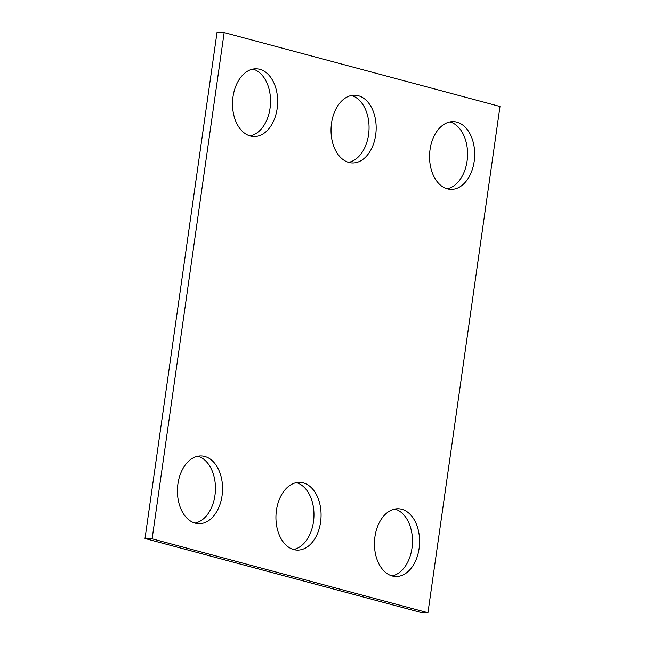 <?xml version="1.0" encoding="UTF-8"?>
<svg xmlns="http://www.w3.org/2000/svg" width="645" height="645" viewBox="0 0 645 645"><rect width="100%" height="100%" fill="white"/><g stroke="black" fill="none" stroke-linecap="round" stroke-linejoin="round"><path stroke-width="0.97" d="M224.154 32.556L500.004 106.498L427.949 612.75L420.846 612.444L144.996 538.502L217.051 32.25L224.154 32.556L152.107 538.809L144.996 538.502M303.255 482.871A33.895 22.543 92.5 0 0 299.981 482.363A33.895 22.543 92.5 0 0 275.979 515.242A33.895 22.543 92.5 0 0 297.031 550.08A33.895 22.543 92.5 0 0 320.863 519.676A33.895 22.543 92.5 0 0 303.255 482.871M293.499 549.5A33.895 22.543 92.5 0 0 313.922 516.895A33.895 22.543 92.5 0 0 296.402 482.629M204.739 456.458A33.895 22.543 92.5 0 0 201.466 455.959A33.895 22.543 92.5 0 0 177.464 488.837A33.895 22.543 92.5 0 0 198.515 523.676A33.895 22.543 92.5 0 0 222.348 493.272A33.895 22.543 92.5 0 0 204.739 456.458M194.984 523.095A33.895 22.543 92.5 0 0 215.406 490.482A33.895 22.543 92.5 0 0 197.886 456.225M358.354 95.734A33.895 22.543 -87.5 0 1 375.962 132.548A33.895 22.543 -87.5 0 1 352.13 162.943A33.895 22.543 -87.5 0 1 331.079 128.105A33.895 22.543 -87.5 0 1 355.072 95.226A33.895 22.543 -87.5 0 1 358.354 95.734M351.501 95.5A33.895 22.543 -87.5 0 1 369.021 129.758A33.895 22.543 -87.5 0 1 348.598 162.371M456.87 122.139A33.895 22.543 92.5 0 0 453.588 121.639A33.895 22.543 92.5 0 0 429.594 154.518A33.895 22.543 92.5 0 0 450.645 189.356A33.895 22.543 92.5 0 0 474.478 158.952A33.895 22.543 92.5 0 0 456.87 122.139M447.114 188.775A33.895 22.543 92.5 0 0 467.536 156.163A33.895 22.543 92.5 0 0 450.017 121.905M259.83 69.329A33.895 22.543 -87.5 0 1 277.447 106.135A33.895 22.543 -87.5 0 1 253.614 136.538A33.895 22.543 -87.5 0 1 232.563 101.7A33.895 22.543 -87.5 0 1 256.557 68.822A33.895 22.543 -87.5 0 1 259.83 69.329M252.985 69.088A33.895 22.543 -87.5 0 1 270.505 103.353A33.895 22.543 -87.5 0 1 250.083 135.958M401.771 509.276A33.895 22.543 -87.5 0 1 419.379 546.081A33.895 22.543 -87.5 0 1 395.546 576.485A33.895 22.543 -87.5 0 1 374.495 541.647A33.895 22.543 -87.5 0 1 398.497 508.768A33.895 22.543 -87.5 0 1 401.771 509.276M394.917 509.042A33.895 22.543 -87.5 0 1 412.437 543.3A33.895 22.543 -87.5 0 1 392.015 575.912M427.949 612.75L152.107 538.809"/></g></svg>
